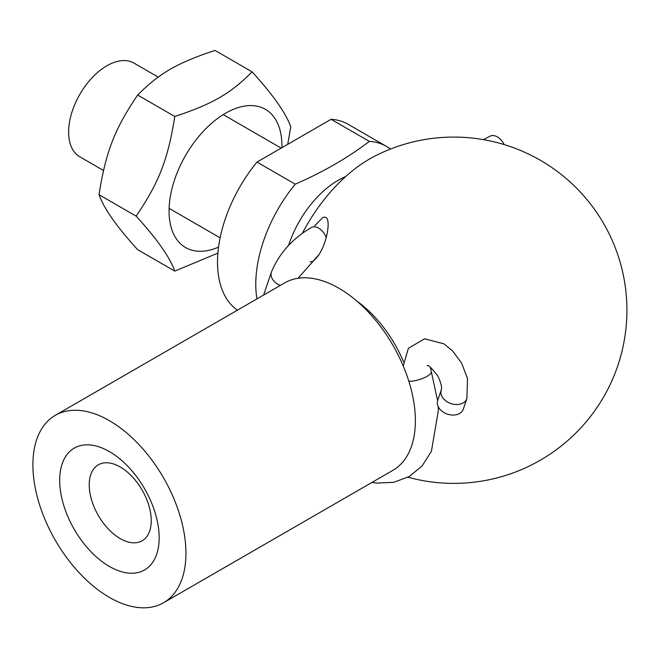 <?xml version="1.0" encoding="UTF-8"?>
<svg xmlns="http://www.w3.org/2000/svg" width="658" height="658" viewBox="0 0 658 658"><rect width="100%" height="100%" fill="white"/><g stroke="black" fill="none" stroke-linecap="round" stroke-linejoin="round"><path stroke-width="0.99" d="M159.162 537.759A70.34 40.615 60 0 1 84.553 544.421A70.34 40.615 60 0 1 84.553 444.94A70.34 40.615 60 0 1 159.162 537.759M151.25 520.7A43.856 25.317 -120 0 0 132.102 476.565A43.856 25.317 -120 0 0 98.305 464.819A43.856 25.317 -120 0 0 98.305 515.461A43.856 25.317 -120 0 0 142.161 540.777A43.856 25.317 -120 0 0 151.25 520.7M314.721 225.801L322.691 217.609C325.414 216.572 327.084 217.469 327.692 220.298C329.913 228.795 323.596 254.276 312.517 261.415L310.222 261.95M374.139 156.481A125.736 72.594 120 0 0 369.599 158.965A125.736 72.594 120 0 0 302.483 233.039M403.469 361.62A90.714 52.369 -120 0 0 357.105 301.298M163.529 602.761L392.966 470.297A108.216 62.477 -120 0 0 415.379 420.758A108.216 62.477 -120 0 0 368.143 311.851A108.216 62.477 -120 0 0 284.75 282.858L55.313 415.321A108.216 62.477 -120 0 0 55.313 540.284A108.216 62.477 -120 0 0 163.529 602.761A108.216 62.477 -120 0 0 185.943 553.222A108.216 62.477 -120 0 0 138.706 444.315A108.216 62.477 -120 0 0 55.313 415.321M504.135 144.563A13.53 8.636 -117.1 0 0 490.144 136.165L483.367 139.628M441.263 389.89L437.693 400.426A13.53 9.854 18.7 0 0 447.341 414.104A13.53 9.854 18.7 0 0 463.314 409.111L466.884 398.584A13.53 9.854 -161.3 0 1 450.911 403.568A13.53 9.854 -161.3 0 1 441.263 389.89C442.16 387.315 440.959 382.594 437.66 375.734C431.467 367.847 427.996 364.499 427.239 365.692M295.245 184.166L256.99 162.082L331.081 119.304L369.344 141.388C348.098 157.64 323.399 171.903 295.245 184.166A108.216 62.477 -60 0 0 256.933 298.921M237.456 310.165A108.216 62.477 -60 0 1 256.99 162.082M331.081 119.304A108.216 62.477 -60 0 1 348.14 124.288L386.402 146.372A108.216 62.477 -60 0 1 390.441 149.078M103.503 170.488L79.832 156.818A54.112 31.239 -60 0 1 79.832 94.341A54.112 31.239 -60 0 1 133.944 63.094L158.208 77.109M369.344 141.388A108.216 62.477 -60 0 1 386.402 146.372M281.912 147.688A79.815 46.076 120 0 0 281.928 145.854A79.815 46.076 120 0 0 227.816 111.983A79.815 46.076 120 0 0 169.254 205.551A79.815 46.076 120 0 0 218.546 247.12M217.897 253.116L174.781 271.112C169.953 257.434 157.073 239.101 136.124 216.112C158.965 182.669 168.061 159.228 174.781 116.482C212.402 104.063 230.596 93.559 252.096 71.837C273.045 94.826 285.926 113.16 290.754 126.838L287.727 144.332M252.096 71.837L214.993 50.419C177.372 62.831 159.178 73.334 137.678 95.056C114.837 128.499 105.741 151.94 99.021 194.686C103.849 208.372 116.729 226.706 137.678 249.686L174.781 271.112M174.781 116.482L137.678 95.056M136.124 216.112L99.021 194.686M326.195 237.431A13.53 8.636 -117.1 0 0 311.505 227.446C292.646 238.361 279.288 253.223 271.433 272.017A13.53 9.854 -161.3 0 0 280.316 285.416M408.832 381.229A13.53 3.981 -17.4 0 0 427.149 376.286A13.53 3.981 -17.4 0 0 431.311 371.655L437.611 400.697M288.549 245.45A77.364 44.662 -60 0 1 345.697 176.55M407.993 477.223A173.153 173.153 0 0 0 576.934 188.525A173.153 173.153 0 0 0 374.295 156.398M319.27 254.301L298.066 278.268M263.628 295.055L271.433 272.017M371.893 482.462L376.697 483.087L393.838 482.289L409.292 476.491L422.115 465.922L431.401 451.355L438.368 410.271L438.154 406.471M431.311 371.655L430.373 367.304M403.239 365.988L408.363 348.329L424.566 338.796L443.985 343.863L452.638 350.969L461.645 363.183L467.517 378.58L466.884 398.584M281.188 148.108L223.218 114.64M220.117 237.809L169.106 208.364"/></g></svg>
